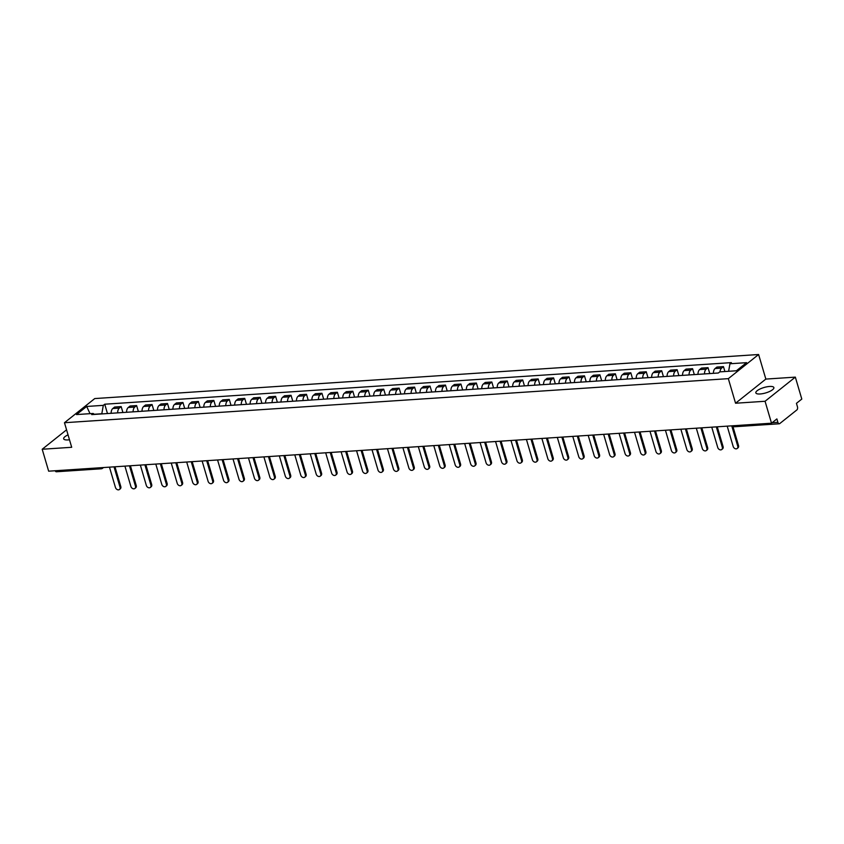 <?xml version="1.0" encoding="UTF-8"?>
<svg xmlns="http://www.w3.org/2000/svg" width="844" height="844" viewBox="0 0 844 844"><rect width="100%" height="100%" fill="white"/><g stroke="black" fill="none" stroke-linecap="round" stroke-linejoin="round"><path stroke-width="1.27" d="M68.047 434.86A9.4 2.838 -16.4 0 0 63.669 438.817A9.4 2.838 -16.4 0 0 67.963 439.924A9.4 2.838 -16.4 0 0 69.482 439.766M760.138 393.979A9.4 2.838 -16.4 0 0 769.633 391.458A9.4 2.838 -16.4 0 0 773.874 387.565A9.4 2.838 -16.4 0 0 769.58 386.457A9.4 2.838 -16.4 0 0 760.085 388.978A9.4 2.838 -16.4 0 0 755.844 392.871A9.4 2.838 -16.4 0 0 760.138 393.979M765.065 401.269L795.343 377.131L765.846 379.083L758.608 354.512L94.75 398.568L64.471 422.717L728.33 378.65L735.557 403.232L765.065 401.269L771.521 423.203L48.657 471.184L42.2 449.251L71.698 447.288L64.471 422.717M795.343 377.131L801.8 399.064L796.441 403.337L797.443 406.745A2.405 1.371 86.2 0 1 796.884 409.92L779.74 423.582A2.405 1.371 86.2 0 1 779.255 423.783L734.407 426.758A2.405 1.371 -93.8 0 1 733.193 425.745M103.485 467.544L102.578 468.262A2.405 1.846 -128.6 0 1 101.723 468.589A2.405 1.371 -93.8 0 1 101.238 468.789L56.39 471.764A2.405 1.371 -93.8 0 1 55.176 470.752M66.56 429.828L42.2 449.251M772.112 422.728L777.883 422.348L776.881 418.93L771.521 423.203M777.883 422.348A2.405 1.371 86.2 0 0 779.255 423.783M719.995 371.856A5.539 3.144 -93.8 0 1 721.62 368.111L723.466 366.634L716.936 367.066L715.09 368.543A5.539 3.144 86.2 0 0 713.423 373.333M724.912 371.529L723.466 366.634M704.508 373.924A5.539 3.144 -93.8 0 1 706.175 369.134L708.021 367.657L701.491 368.089L699.644 369.566A5.539 3.144 86.2 0 0 697.977 374.356M709.762 373.575L708.021 367.657M689.063 374.947A5.539 3.144 -93.8 0 1 690.73 370.157L692.576 368.68L686.045 369.113L684.199 370.59A5.539 3.144 86.2 0 0 682.532 375.38M694.317 374.599L692.576 368.68M673.617 375.97A5.539 3.144 -93.8 0 1 675.284 371.181L677.131 369.704L670.6 370.147L668.754 371.613A5.539 3.144 86.2 0 0 667.087 376.413M678.882 375.622L677.131 369.704M658.183 377.004A5.539 3.144 -93.8 0 1 659.85 372.204L661.696 370.738L655.155 371.17L653.309 372.637A5.539 3.144 86.2 0 0 651.642 377.437M663.437 376.656L661.696 370.738M642.738 378.028A5.539 3.144 -93.8 0 1 644.405 373.227L646.251 371.761L639.72 372.193L637.864 373.66A5.539 3.144 86.2 0 0 636.197 378.46M647.992 377.679L646.251 371.761M627.292 379.051A5.539 3.144 -93.8 0 1 628.959 374.261L630.806 372.784L624.275 373.217L622.429 374.694A5.539 3.144 86.2 0 0 620.762 379.483M632.546 378.703L630.806 372.784M611.847 380.074A5.539 3.144 -93.8 0 1 613.514 375.285L615.36 373.808L608.83 374.24L606.984 375.717A5.539 3.144 86.2 0 0 605.317 380.507M617.101 379.726L615.36 373.808M596.402 381.098A5.539 3.144 -93.8 0 1 598.069 376.308L599.915 374.831L593.385 375.263L591.538 376.74A5.539 3.144 86.2 0 0 589.872 381.53M601.666 380.749L599.915 374.831M580.967 382.121A5.539 3.144 -93.8 0 1 582.634 377.331L584.481 375.854L577.94 376.297L576.093 377.764A5.539 3.144 86.2 0 0 574.426 382.564M586.221 381.773L584.481 375.854M565.522 383.155A5.539 3.144 -93.8 0 1 567.189 378.355L569.035 376.888L562.494 377.321L560.648 378.787A5.539 3.144 86.2 0 0 558.981 383.587M570.776 382.796L569.035 376.888M550.077 384.178A5.539 3.144 -93.8 0 1 551.744 379.378L553.59 377.912L547.06 378.344L545.213 379.811A5.539 3.144 86.2 0 0 543.547 384.611M555.331 383.83L553.59 377.912M534.632 385.202A5.539 3.144 -93.8 0 1 536.299 380.401L538.145 378.935L531.614 379.367L529.768 380.844A5.539 3.144 86.2 0 0 528.101 385.634M539.886 384.853L538.145 378.935M519.187 386.225A5.539 3.144 -93.8 0 1 520.853 381.435L522.7 379.958L516.169 380.391L514.323 381.868A5.539 3.144 86.2 0 0 512.656 386.657M524.441 385.877L522.7 379.958M503.741 387.248A5.539 3.144 -93.8 0 1 505.408 382.459L507.265 380.982L500.724 381.414L498.878 382.891A5.539 3.144 86.2 0 0 497.211 387.681M509.006 386.9L507.265 380.982M488.307 388.272A5.539 3.144 -93.8 0 1 489.974 383.482L491.82 382.005L485.279 382.438L483.433 383.914A5.539 3.144 86.2 0 0 481.766 388.704M493.561 387.923L491.82 382.005M472.862 389.306A5.539 3.144 -93.8 0 1 474.528 384.505L476.375 383.039L469.844 383.471L467.998 384.938A5.539 3.144 86.2 0 0 466.331 389.738M478.115 388.947L476.375 383.039M457.416 390.329A5.539 3.144 -93.8 0 1 459.083 385.529L460.929 384.062L454.399 384.495L452.553 385.961A5.539 3.144 86.2 0 0 450.886 390.761M462.67 389.981L460.929 384.062M441.971 391.352A5.539 3.144 -93.8 0 1 443.638 386.552L445.484 385.086L438.954 385.518L437.108 386.995A5.539 3.144 86.2 0 0 435.441 391.785M447.225 391.004L445.484 385.086M426.526 392.376A5.539 3.144 -93.8 0 1 428.193 387.586L430.039 386.109L423.509 386.541L421.662 388.018A5.539 3.144 86.2 0 0 419.995 392.808M431.79 392.027L430.039 386.109M411.091 393.399A5.539 3.144 -93.8 0 1 412.758 388.609L414.604 387.132L408.063 387.565L406.217 389.042A5.539 3.144 86.2 0 0 404.55 393.832M416.345 393.051L414.604 387.132M395.646 394.422A5.539 3.144 -93.8 0 1 397.313 389.633L399.159 388.156L392.629 388.588L390.772 390.065A5.539 3.144 86.2 0 0 389.105 394.855M400.9 394.074L399.159 388.156M380.201 395.446A5.539 3.144 -93.8 0 1 381.868 390.656L383.714 389.179L377.184 389.622L375.337 391.088A5.539 3.144 86.2 0 0 373.67 395.889M385.455 395.097L383.714 389.179M364.756 396.48A5.539 3.144 -93.8 0 1 366.423 391.679L368.269 390.213L361.738 390.645L359.892 392.112A5.539 3.144 86.2 0 0 358.225 396.912M370.01 396.131L368.269 390.213M349.31 397.503A5.539 3.144 -93.8 0 1 350.977 392.703L352.824 391.236L346.293 391.669L344.447 393.135A5.539 3.144 86.2 0 0 342.78 397.935M354.564 397.155L352.824 391.236M333.865 398.526A5.539 3.144 -93.8 0 1 335.532 393.737L337.389 392.26L330.848 392.692L329.002 394.169A5.539 3.144 86.2 0 0 327.335 398.959M339.13 398.178L337.389 392.26M318.431 399.55A5.539 3.144 -93.8 0 1 320.098 394.76L321.944 393.283L315.403 393.715L313.557 395.192A5.539 3.144 86.2 0 0 311.89 399.982M323.685 399.201L321.944 393.283M302.985 400.573A5.539 3.144 -93.8 0 1 304.652 395.783L306.499 394.306L299.968 394.739L298.122 396.216A5.539 3.144 86.2 0 0 296.455 401.005M308.239 400.225L306.499 394.306M287.54 401.596A5.539 3.144 -93.8 0 1 289.207 396.807L291.053 395.33L284.523 395.773L282.677 397.239A5.539 3.144 86.2 0 0 281.01 402.029M292.794 401.248L291.053 395.33M272.095 402.63A5.539 3.144 -93.8 0 1 273.762 397.83L275.608 396.363L269.078 396.796L267.231 398.262A5.539 3.144 86.2 0 0 265.565 403.063M277.349 402.272L275.608 396.363M256.65 403.654A5.539 3.144 -93.8 0 1 258.317 398.853L260.174 397.387L253.633 397.819L251.786 399.286A5.539 3.144 86.2 0 0 250.119 404.086M261.914 403.305L260.174 397.387M241.215 404.677A5.539 3.144 -93.8 0 1 242.882 399.877L244.728 398.41L238.187 398.843L236.341 400.32A5.539 3.144 86.2 0 0 234.674 405.109M246.469 404.329L244.728 398.41M225.77 405.7A5.539 3.144 -93.8 0 1 227.437 400.911L229.283 399.434L222.753 399.866L220.896 401.343A5.539 3.144 86.2 0 0 219.229 406.133M231.024 405.352L229.283 399.434M210.325 406.724A5.539 3.144 -93.8 0 1 211.992 401.934L213.838 400.457L207.307 400.889L205.461 402.366A5.539 3.144 86.2 0 0 203.794 407.156M215.579 406.375L213.838 400.457M194.88 407.747A5.539 3.144 -93.8 0 1 196.547 402.957L198.393 401.48L191.862 401.913L190.016 403.39A5.539 3.144 86.2 0 0 188.349 408.179M200.133 407.399L198.393 401.48M179.434 408.77A5.539 3.144 -93.8 0 1 181.101 403.981L182.948 402.504L176.417 402.947L174.571 404.413A5.539 3.144 86.2 0 0 172.904 409.213M184.699 408.422L182.948 402.504M164 409.804A5.539 3.144 -93.8 0 1 165.667 405.004L167.513 403.537L160.972 403.97L159.126 405.436A5.539 3.144 86.2 0 0 157.459 410.237M169.254 409.456L167.513 403.537M148.555 410.828A5.539 3.144 -93.8 0 1 150.221 406.027L152.068 404.561L145.537 404.993L143.68 406.47A5.539 3.144 86.2 0 0 142.014 411.26M153.808 410.479L152.068 404.561M133.109 411.851A5.539 3.144 -93.8 0 1 134.776 407.061L136.623 405.584L130.092 406.017L128.246 407.494A5.539 3.144 86.2 0 0 126.579 412.283M138.363 411.503L136.623 405.584M117.664 412.874A5.539 3.144 -93.8 0 1 119.331 408.085L121.177 406.608L114.647 407.04L112.801 408.517A5.539 3.144 86.2 0 0 111.134 413.307M122.918 412.526L121.177 406.608M728.615 371.286L729.944 363.764L746.581 362.656L736.401 370.769L719.774 371.877L718.349 373.006L91.711 414.594L93.135 413.465L76.498 414.562L86.679 406.46L103.306 405.352L101.818 413.75L94.317 414.246M729.944 363.764L731.368 362.625L104.73 404.213L103.306 405.352M758.608 354.512L728.33 378.65M765.846 379.083L735.557 403.232M107.473 413.549L104.73 404.213M94.549 414.415L93.135 413.465M90.044 413.666L86.679 406.46M732.866 426.336L738.521 445.548A2.775 2.121 51.4 0 1 737.972 447.858L737.192 448.491A2.775 2.121 -128.6 0 0 737.74 446.17L731.748 425.84M727.201 426.146L733.183 446.476A2.775 2.121 -128.6 0 0 737.192 448.491M717.263 426.8L723.076 446.571A2.775 2.121 51.4 0 1 722.527 448.892L721.747 449.514A2.775 2.121 -128.6 0 0 722.295 447.193L716.313 426.864M711.756 427.169L717.738 447.499A2.775 2.121 -128.6 0 0 721.747 449.514M701.818 427.824L707.641 447.594A2.775 2.121 51.4 0 1 707.093 449.915L706.301 450.538A2.775 2.121 -128.6 0 0 706.85 448.217L700.868 427.887M696.311 428.193L702.292 448.523A2.775 2.121 -128.6 0 0 706.301 450.538M686.372 428.857L692.196 448.618A2.775 2.121 51.4 0 1 691.647 450.939L690.856 451.561A2.775 2.121 -128.6 0 0 691.405 449.251L685.423 428.921M680.865 429.216L686.847 449.546A2.775 2.121 -128.6 0 0 690.856 451.561M670.938 429.881L676.751 449.641A2.775 2.121 51.4 0 1 676.202 451.962L675.411 452.584A2.775 2.121 -128.6 0 0 675.96 450.274L669.978 429.944M665.431 430.24L671.413 450.569A2.775 2.121 -128.6 0 0 675.411 452.584M655.493 430.904L661.306 450.664A2.775 2.121 51.4 0 1 660.757 452.985L659.966 453.618A2.775 2.121 -128.6 0 0 660.525 451.297L654.533 430.967M649.986 431.273L655.967 451.603A2.775 2.121 -128.6 0 0 659.966 453.618M640.047 431.928L645.86 451.698A2.775 2.121 51.4 0 1 645.312 454.009L644.531 454.642A2.775 2.121 -128.6 0 0 645.08 452.321L639.098 431.991M634.54 432.297L640.522 452.627A2.775 2.121 -128.6 0 0 644.531 454.642M624.602 432.951L630.426 452.722A2.775 2.121 51.4 0 1 629.867 455.032L629.086 455.665A2.775 2.121 -128.6 0 0 629.635 453.344L623.653 433.014M619.095 433.32L625.077 453.65A2.775 2.121 -128.6 0 0 629.086 455.665M609.157 433.974L614.981 453.745A2.775 2.121 51.4 0 1 614.432 456.066L613.641 456.688A2.775 2.121 -128.6 0 0 614.189 454.367L608.207 434.038M603.65 434.343L609.632 454.673A2.775 2.121 -128.6 0 0 613.641 456.688M593.712 434.998L599.535 454.768A2.775 2.121 51.4 0 1 598.987 457.089L598.196 457.712A2.775 2.121 -128.6 0 0 598.744 455.401L592.762 435.061M588.205 435.367L594.197 455.697A2.775 2.121 -128.6 0 0 598.196 457.712M578.277 436.031L584.09 455.792A2.775 2.121 51.4 0 1 583.542 458.113L582.75 458.735A2.775 2.121 -128.6 0 0 583.299 456.425L577.317 436.095M572.77 436.39L578.752 456.72A2.775 2.121 -128.6 0 0 582.75 458.735M562.832 437.055L568.645 456.815A2.775 2.121 51.4 0 1 568.096 459.136L567.316 459.769A2.775 2.121 -128.6 0 0 567.864 457.448L561.872 437.118M557.325 437.414L563.307 457.743A2.775 2.121 -128.6 0 0 567.316 459.769M547.387 438.078L553.2 457.849A2.775 2.121 51.4 0 1 552.651 460.159L551.87 460.792A2.775 2.121 -128.6 0 0 552.419 458.471L546.437 438.142M541.88 438.447L547.861 458.777A2.775 2.121 -128.6 0 0 551.87 460.792M531.942 439.102L537.765 458.872A2.775 2.121 51.4 0 1 537.217 461.183L536.425 461.816A2.775 2.121 -128.6 0 0 536.974 459.495L530.992 439.165M526.434 439.471L532.416 459.801A2.775 2.121 -128.6 0 0 536.425 461.816M516.496 440.125L522.32 459.896A2.775 2.121 51.4 0 1 521.771 462.217L520.98 462.839A2.775 2.121 -128.6 0 0 521.529 460.518L515.547 440.188M510.989 440.494L516.982 460.824A2.775 2.121 -128.6 0 0 520.98 462.839M501.062 441.148L506.875 460.919A2.775 2.121 51.4 0 1 506.326 463.24L505.535 463.862A2.775 2.121 -128.6 0 0 506.083 461.541L500.102 441.212M495.555 441.517L501.536 461.847A2.775 2.121 -128.6 0 0 505.535 463.862M485.616 442.182L491.43 461.942A2.775 2.121 51.4 0 1 490.881 464.263L490.09 464.886A2.775 2.121 -128.6 0 0 490.649 462.575L484.656 442.245M480.109 442.541L486.091 462.871A2.775 2.121 -128.6 0 0 490.09 464.886M470.171 443.205L475.984 462.966A2.775 2.121 51.4 0 1 475.436 465.287L474.655 465.92A2.775 2.121 -128.6 0 0 475.204 463.599L469.222 443.269M464.664 443.564L470.646 463.894A2.775 2.121 -128.6 0 0 474.655 465.92M454.726 444.229L460.55 463.989A2.775 2.121 51.4 0 1 459.991 466.31L459.21 466.943A2.775 2.121 -128.6 0 0 459.758 464.622L453.777 444.292M449.219 444.598L455.201 464.928A2.775 2.121 -128.6 0 0 459.21 466.943M439.281 445.252L445.104 465.023A2.775 2.121 51.4 0 1 444.556 467.333L443.765 467.966A2.775 2.121 -128.6 0 0 444.313 465.645L438.331 445.315M433.774 445.621L439.756 465.951A2.775 2.121 -128.6 0 0 443.765 467.966M423.846 446.276L429.659 466.046A2.775 2.121 51.4 0 1 429.111 468.357L428.319 468.99A2.775 2.121 -128.6 0 0 428.868 466.669L422.886 446.339M418.329 446.645L424.321 466.975A2.775 2.121 -128.6 0 0 428.319 468.99M408.401 447.299L414.214 467.07A2.775 2.121 51.4 0 1 413.666 469.391L412.874 470.013A2.775 2.121 -128.6 0 0 413.423 467.692L407.441 447.362M402.894 447.668L408.876 467.998A2.775 2.121 -128.6 0 0 412.874 470.013M392.956 448.333L398.769 468.093A2.775 2.121 51.4 0 1 398.22 470.414L397.44 471.036A2.775 2.121 -128.6 0 0 397.988 468.726L392.006 448.396M387.449 448.691L393.431 469.021A2.775 2.121 -128.6 0 0 397.44 471.036M377.511 449.356L383.324 469.116A2.775 2.121 51.4 0 1 382.775 471.437L381.994 472.06A2.775 2.121 -128.6 0 0 382.543 469.749L376.561 449.419M372.004 449.715L377.985 470.045A2.775 2.121 -128.6 0 0 381.994 472.06M362.065 450.379L367.889 470.14A2.775 2.121 51.4 0 1 367.34 472.461L366.549 473.094A2.775 2.121 -128.6 0 0 367.098 470.773L361.116 450.443M356.558 450.738L362.54 471.079A2.775 2.121 -128.6 0 0 366.549 473.094M346.62 451.403L352.444 471.174A2.775 2.121 51.4 0 1 351.895 473.484L351.104 474.117A2.775 2.121 -128.6 0 0 351.653 471.796L345.671 451.466M341.113 451.772L347.106 472.102A2.775 2.121 -128.6 0 0 351.104 474.117M331.186 452.426L336.999 472.197A2.775 2.121 51.4 0 1 336.45 474.507L335.659 475.14A2.775 2.121 -128.6 0 0 336.207 472.819L330.226 452.489M325.678 452.795L331.66 473.125A2.775 2.121 -128.6 0 0 335.659 475.14M315.74 453.45L321.553 473.22A2.775 2.121 51.4 0 1 321.005 475.541L320.224 476.164A2.775 2.121 -128.6 0 0 320.773 473.843L314.78 453.513M310.233 453.819L316.215 474.149A2.775 2.121 -128.6 0 0 320.224 476.164M300.295 454.473L306.108 474.244A2.775 2.121 51.4 0 1 305.56 476.565L304.779 477.187A2.775 2.121 -128.6 0 0 305.328 474.877L299.346 454.536M294.788 454.842L300.77 475.172A2.775 2.121 -128.6 0 0 304.779 477.187M284.85 455.507L290.674 475.267A2.775 2.121 51.4 0 1 290.125 477.588L289.334 478.21A2.775 2.121 -128.6 0 0 289.882 475.9L283.901 455.57M279.343 455.865L285.325 476.195A2.775 2.121 -128.6 0 0 289.334 478.21M269.405 456.53L275.228 476.29A2.775 2.121 51.4 0 1 274.68 478.611L273.889 479.244A2.775 2.121 -128.6 0 0 274.437 476.923L268.455 456.593M263.898 456.889L269.89 477.219A2.775 2.121 -128.6 0 0 273.889 479.244M253.97 457.553L259.783 477.314A2.775 2.121 51.4 0 1 259.235 479.635L258.443 480.268A2.775 2.121 -128.6 0 0 258.992 477.947L253.01 457.617M248.463 457.923L254.445 478.253A2.775 2.121 -128.6 0 0 258.443 480.268M238.525 458.577L244.338 478.348A2.775 2.121 51.4 0 1 243.789 480.658L242.998 481.291A2.775 2.121 -128.6 0 0 243.557 478.97L237.565 458.64M233.018 458.946L239 479.276A2.775 2.121 -128.6 0 0 242.998 481.291M223.08 459.6L228.893 479.371A2.775 2.121 51.4 0 1 228.344 481.692L227.563 482.314A2.775 2.121 -128.6 0 0 228.112 479.993L222.13 459.663M217.573 459.969L223.554 480.299A2.775 2.121 -128.6 0 0 227.563 482.314M207.635 460.624L213.458 480.394A2.775 2.121 51.4 0 1 212.899 482.715L212.118 483.338A2.775 2.121 -128.6 0 0 212.667 481.017L206.685 460.687M202.127 460.993L208.109 481.323A2.775 2.121 -128.6 0 0 212.118 483.338M192.189 461.657L198.013 481.418A2.775 2.121 51.4 0 1 197.464 483.739L196.673 484.361A2.775 2.121 -128.6 0 0 197.222 482.051L191.24 461.721M186.682 462.016L192.664 482.346A2.775 2.121 -128.6 0 0 196.673 484.361M176.744 462.681L182.568 482.441A2.775 2.121 51.4 0 1 182.019 484.762L181.228 485.395A2.775 2.121 -128.6 0 0 181.776 483.074L175.795 462.744M171.237 463.039L177.229 483.369A2.775 2.121 -128.6 0 0 181.228 485.395M161.309 463.704L167.123 483.464A2.775 2.121 51.4 0 1 166.574 485.785L165.783 486.418A2.775 2.121 -128.6 0 0 166.331 484.097L160.349 463.767M155.802 464.073L161.784 484.403A2.775 2.121 -128.6 0 0 165.783 486.418M145.864 464.727L151.677 484.498A2.775 2.121 51.4 0 1 151.129 486.809L150.348 487.442A2.775 2.121 -128.6 0 0 150.897 485.121L144.904 464.791M140.357 465.097L146.339 485.427A2.775 2.121 -128.6 0 0 150.348 487.442M130.419 465.751L136.232 485.522A2.775 2.121 51.4 0 1 135.684 487.832L134.903 488.465A2.775 2.121 -128.6 0 0 135.451 486.144L129.47 465.814M124.912 466.12L130.894 486.45A2.775 2.121 -128.6 0 0 134.903 488.465M114.974 466.774L120.797 486.545A2.775 2.121 51.4 0 1 120.249 488.866L119.458 489.488A2.775 2.121 -128.6 0 0 120.006 487.167L114.024 466.837M109.467 467.143L115.449 487.473A2.775 2.121 -128.6 0 0 119.458 489.488M128.246 407.494L134.776 407.061M143.68 406.47L150.221 406.027M159.126 405.436L165.667 405.004M174.571 404.413L181.101 403.981M190.016 403.39L196.547 402.957M205.461 402.366L211.992 401.934M220.896 401.343L227.437 400.911M236.341 400.32L242.882 399.877M251.786 399.286L258.317 398.853M267.231 398.262L273.762 397.83M282.677 397.239L289.207 396.807M298.122 396.216L304.652 395.783M313.557 395.192L320.098 394.76M329.002 394.169L335.532 393.737M344.447 393.135L350.977 392.703M359.892 392.112L366.423 391.679M375.337 391.088L381.868 390.656M390.772 390.065L397.313 389.633M406.217 389.042L412.758 388.609M421.662 388.018L428.193 387.586M437.108 386.995L443.638 386.552M452.553 385.961L459.083 385.529M467.998 384.938L474.528 384.505M483.433 383.914L489.974 383.482M498.878 382.891L505.408 382.459M514.323 381.868L520.853 381.435M529.768 380.844L536.299 380.401M545.213 379.811L551.744 379.378M560.648 378.787L567.189 378.355M576.093 377.764L582.634 377.331M591.538 376.74L598.069 376.308M606.984 375.717L613.514 375.285M622.429 374.694L628.959 374.261M637.864 373.66L644.405 373.227M653.309 372.637L659.85 372.204M668.754 371.613L675.284 371.181M684.199 370.59L690.73 370.157M699.644 369.566L706.175 369.134M715.09 368.543L721.62 368.111M112.801 408.517L119.331 408.085M100.025 467.766A2.405 1.371 -93.8 0 0 101.238 468.789A2.405 2.405 0 0 0 102.578 468.262A2.405 1.846 -128.6 0 0 103.063 467.565M737.74 446.17L738.521 445.548M722.295 447.193L723.076 446.571M706.85 448.217L707.641 447.594M691.405 449.251L692.196 448.618M675.96 450.274L676.751 449.641M660.525 451.297L661.306 450.664M645.08 452.321L645.86 451.698M629.635 453.344L630.426 452.722M614.189 454.367L614.981 453.745M598.744 455.401L599.535 454.768M583.299 456.425L584.09 455.792M567.864 457.448L568.645 456.815M552.419 458.471L553.2 457.849M536.974 459.495L537.765 458.872M521.529 460.518L522.32 459.896M506.083 461.541L506.875 460.919M490.649 462.575L491.43 461.942M475.204 463.599L475.984 462.966M459.758 464.622L460.55 463.989M444.313 465.645L445.104 465.023M428.868 466.669L429.659 466.046M413.423 467.692L414.214 467.07M397.988 468.726L398.769 468.093M382.543 469.749L383.324 469.116M367.098 470.773L367.889 470.14M351.653 471.796L352.444 471.174M336.207 472.819L336.999 472.197M320.773 473.843L321.553 473.22M305.328 474.877L306.108 474.244M289.882 475.9L290.674 475.267M274.437 476.923L275.228 476.29M258.992 477.947L259.783 477.314M243.557 478.97L244.338 478.348M228.112 479.993L228.893 479.371M212.667 481.017L213.458 480.394M197.222 482.051L198.013 481.418M181.776 483.074L182.568 482.441M166.331 484.097L167.123 483.464M150.897 485.121L151.677 484.498M135.451 486.144L136.232 485.522M120.006 487.167L120.797 486.545M732.318 425.798A2.405 2.405 0 0 0 734.407 426.758"/></g></svg>
